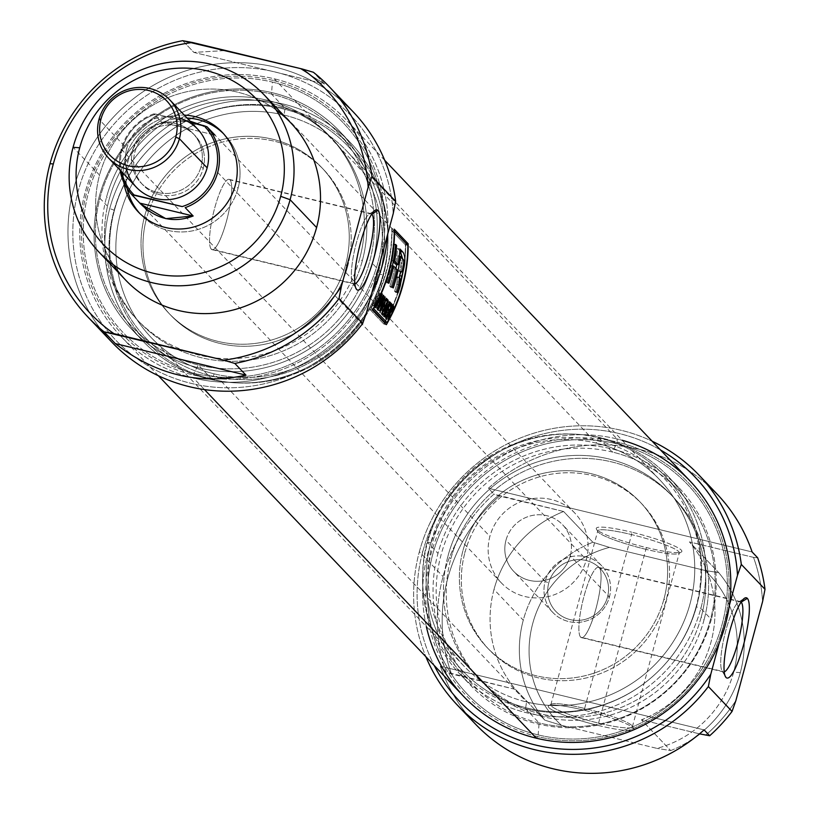 <?xml version="1.0" encoding="UTF-8"?>
<svg xmlns="http://www.w3.org/2000/svg" width="814" height="814" viewBox="0 0 814 814"><rect width="100%" height="100%" fill="white"/><g stroke="black" fill="none" stroke-linecap="round" stroke-linejoin="round"><path stroke-width="0.61" stroke-dasharray="4.07 3.05" d="M355.728 287.891L353.113 283.404A36.172 7.336 -76.4 0 1 356.44 242.674A36.172 7.336 -76.4 0 1 371.744 214.062A36.172 7.336 103.6 0 0 370.95 213.604A36.172 7.336 103.6 0 0 369.281 214.011A36.172 7.336 103.6 0 0 355.321 247.049A36.172 7.336 103.6 0 0 352.666 282.804A36.172 7.336 103.6 0 0 353.113 283.404A36.172 7.336 103.6 0 0 353.958 283.933A36.172 7.336 103.6 0 0 354.873 283.882A36.172 7.336 103.6 0 1 353.113 283.404L211.274 249.145A36.172 7.336 -76.4 0 1 214.051 210.5A36.172 7.336 -76.4 0 1 229.11 179.345A36.172 7.336 -76.4 0 1 229.965 179.863A36.172 7.336 -76.4 0 1 227.187 218.508A36.172 7.336 -76.4 0 1 212.128 249.664A36.172 7.336 -76.4 0 1 211.274 249.145A36.172 7.336 103.6 0 0 226.587 220.777A36.172 7.336 103.6 0 0 229.965 179.863L371.713 214.102M353.276 111.945A166.799 161.955 -43.6 0 0 120.798 109.656A166.799 161.955 -43.6 0 0 111.66 341.961M182.712 40.7L193.864 52.411L225.702 50.519L193.864 52.411L324.542 83.974L313.39 72.263L324.542 83.974L193.864 52.411L182.712 40.7M299.898 68.437L324.542 83.974L299.898 68.437M290.649 122.721A114.011 110.704 -43.6 0 0 181.288 93.111A114.011 110.704 -43.6 0 0 99.552 175.122A114.011 110.704 -43.6 0 0 125.498 279.945M125.132 158.75A57.855 56.166 136.4 0 1 184.31 115.13A57.855 56.166 -43.6 0 0 125.132 158.75A57.855 56.166 -43.6 0 0 123.809 182.407A57.855 56.166 136.4 0 1 125.132 158.75L127.92 161.681A57.855 56.166 -43.6 0 0 127.218 188.675A57.855 56.166 -43.6 0 1 127.92 161.681A57.855 56.166 -43.6 0 1 187.098 118.05A57.855 56.166 -43.6 0 0 127.92 161.681M238.054 188.278A57.855 56.166 -43.6 0 1 195.574 230.159A57.855 56.166 -43.6 0 1 139.723 213.38A57.855 56.166 -43.6 0 0 141.087 214.865A57.855 56.166 -43.6 0 0 196.581 229.894A57.855 56.166 -43.6 0 0 238.054 188.278A57.855 56.166 -43.6 0 0 224.888 135.083A57.855 56.166 -43.6 0 0 223.463 133.649A57.855 56.166 -43.6 0 1 238.054 188.278L235.266 185.348M366.504 312.647A162.576 157.855 136.4 0 1 107.896 331.278A162.576 157.855 136.4 0 1 175.712 79.955A162.576 157.855 136.4 0 1 393.233 213.594A162.576 157.855 136.4 0 0 175.712 79.955A162.576 157.855 136.4 0 0 107.896 331.278A162.576 157.855 136.4 0 0 366.504 312.647M359.778 258.262A133.018 129.151 -43.6 0 0 329.507 135.969A133.018 129.151 -43.6 0 0 201.913 101.424A133.018 129.151 -43.6 0 0 106.553 197.1A133.018 129.151 -43.6 0 0 136.823 319.403A133.018 129.151 -43.6 0 0 264.408 353.937A133.018 129.151 -43.6 0 0 359.778 258.262L362.281 260.897A133.018 129.151 -43.6 0 0 332.01 138.604A133.018 129.151 -43.6 0 0 204.426 104.06A133.018 129.151 -43.6 0 0 109.066 199.735A133.018 129.151 -43.6 0 0 139.326 322.039A133.018 129.151 -43.6 0 0 266.921 356.573A133.018 129.151 -43.6 0 0 362.281 260.897A133.018 129.151 -43.6 0 0 270.044 102.94A133.018 129.151 -43.6 0 0 109.066 199.735L106.553 197.1A133.018 129.151 136.4 0 1 267.531 100.305A133.018 129.151 136.4 0 1 359.778 258.262A133.018 129.151 136.4 0 1 198.789 355.067A133.018 129.151 136.4 0 1 106.553 197.1M372.334 263.329A143.569 139.398 -43.6 0 0 339.662 131.329A143.569 139.398 -43.6 0 0 201.943 94.037A143.569 139.398 -43.6 0 0 99.013 197.314A143.569 139.398 -43.6 0 0 131.685 329.314A143.569 139.398 -43.6 0 0 269.403 366.595A143.569 139.398 -43.6 0 0 372.334 263.329L383.058 274.603A143.569 139.398 -43.6 0 0 350.396 142.603A143.569 139.398 -43.6 0 0 212.678 105.311A143.569 139.398 -43.6 0 0 109.748 208.588A143.569 139.398 -43.6 0 0 142.419 340.588A143.569 139.398 -43.6 0 0 280.138 377.869A143.569 139.398 -43.6 0 0 383.058 274.603L379.741 274.369A139.347 135.297 136.4 0 1 211.091 375.773A139.347 135.297 136.4 0 1 114.459 210.287A139.347 135.297 136.4 0 1 283.109 108.873A139.347 135.297 136.4 0 1 379.741 274.369A139.347 135.297 -43.6 0 0 283.109 108.873A139.347 135.297 -43.6 0 0 114.459 210.287L109.748 208.588A143.569 139.398 136.4 0 1 283.506 104.1A143.569 139.398 136.4 0 1 383.058 274.603A143.569 139.398 -43.6 0 1 209.31 379.09A143.569 139.398 -43.6 0 1 109.748 208.588L99.013 197.314A143.569 139.398 136.4 0 1 272.771 92.827A143.569 139.398 136.4 0 1 372.334 263.329A143.569 139.398 136.4 0 1 198.575 367.816A143.569 139.398 136.4 0 1 99.013 197.314M347.588 266.595A105.566 102.503 -43.6 0 0 323.565 169.536A105.566 102.503 -43.6 0 0 222.303 142.124A105.566 102.503 -43.6 0 0 146.612 218.05A105.566 102.503 -43.6 0 0 170.635 315.12A105.566 102.503 -43.6 0 0 271.907 342.531A105.566 102.503 -43.6 0 0 347.588 266.595L345.635 264.55A105.566 102.503 -43.6 0 0 321.611 167.481A105.566 102.503 -43.6 0 0 220.35 140.069A105.566 102.503 -43.6 0 0 144.668 216.005A105.566 102.503 -43.6 0 0 168.691 313.064A105.566 102.503 -43.6 0 0 269.953 340.476A105.566 102.503 -43.6 0 0 345.635 264.55A105.566 102.503 136.4 0 1 217.867 341.371A105.566 102.503 136.4 0 1 144.668 216.005L146.612 218.05A105.566 102.503 -43.6 0 0 219.821 343.427A105.566 102.503 -43.6 0 0 347.588 266.595A105.566 102.503 -43.6 0 0 274.379 141.229A105.566 102.503 -43.6 0 0 146.612 218.05M645.492 549.226A42.226 5.362 15.1 0 1 597.914 531.654A42.226 5.362 15.1 0 1 597.751 530.901A42.226 5.362 15.1 0 1 631.552 534.584A42.226 5.362 15.1 0 1 679.293 552.899A42.226 5.362 15.1 0 1 678.774 553.479A42.226 5.362 15.1 0 1 645.492 549.226A42.226 5.362 15.1 0 1 598.331 532.193A42.226 5.362 15.1 0 1 631.552 534.584L631.756 532.193A44.343 5.637 15.1 0 1 681.338 552.034A44.343 5.637 15.1 0 1 646.387 547.568A44.343 5.637 15.1 0 1 596.428 529.12A44.343 5.637 15.1 0 1 631.756 532.193A44.343 5.637 -164.9 0 0 596.866 529.68A44.343 5.637 -164.9 0 0 646.387 547.568L598.575 723.107A42.226 5.362 15.1 0 1 550.834 704.792A42.226 5.362 15.1 0 1 551.353 704.212A42.226 5.362 15.1 0 1 584.635 708.465A42.226 5.362 15.1 0 1 632.213 726.037A42.226 5.362 15.1 0 1 632.376 726.79A42.226 5.362 15.1 0 1 598.575 723.107A42.226 5.362 15.1 0 1 551.414 706.084A42.226 5.362 15.1 0 1 584.635 708.465L631.552 534.584A42.226 5.362 -164.9 0 1 678.713 551.607A42.226 5.362 -164.9 0 1 645.492 549.226M598.371 725.498A44.343 5.637 15.1 0 1 548.789 705.657A44.343 5.637 15.1 0 1 583.74 710.123A44.343 5.637 15.1 0 1 633.699 728.571A44.343 5.637 15.1 0 1 598.371 725.498A44.343 5.637 15.1 0 1 548.85 707.62A44.343 5.637 15.1 0 1 583.74 710.123L584.635 708.465A42.226 5.362 -164.9 0 1 631.796 725.498A42.226 5.362 -164.9 0 1 598.575 723.107L598.371 725.498A44.343 5.637 15.1 0 0 633.261 728.001A44.343 5.637 15.1 0 0 583.74 710.123M707.6 484.93A166.799 161.955 -43.6 0 0 488.39 488.268L493.966 494.118L488.39 488.268L752.116 551.963L488.39 488.268A166.799 161.955 136.4 0 1 717.053 494.067M753.52 557.376L757.692 557.824L753.52 557.376L689.438 541.9L718.711 572.649L689.438 541.9A114.011 110.704 136.4 0 1 641.432 719.83L699.521 733.862L641.432 719.83L670.695 750.579L641.432 719.83A114.011 110.704 136.4 0 0 689.438 541.9L753.52 557.376A162.576 157.855 136.4 0 1 762.586 601.577A162.576 157.855 -43.6 0 0 753.52 557.376M733.668 672.15A105.566 102.503 -43.6 0 0 704.914 570.441L718.711 572.649A114.011 110.704 -43.6 0 1 740.313 672.629A114.011 110.704 136.4 0 1 699.674 733.902A114.011 110.704 -43.6 0 0 740.313 672.629A114.011 110.704 -43.6 0 0 718.711 572.649L704.914 570.441A105.566 102.503 136.4 0 1 733.668 672.15A105.566 102.503 136.4 0 1 656.908 748.371L561.446 725.315A105.566 102.503 136.4 0 1 532.702 623.605A105.566 102.503 136.4 0 1 609.462 547.384L704.914 570.441L609.462 547.384A105.566 102.503 -43.6 0 0 532.702 623.605A105.566 102.503 -43.6 0 0 561.446 725.315L544.871 720.187L515.598 689.438A114.011 110.704 136.4 0 1 493.996 589.458A114.011 110.704 136.4 0 1 563.614 511.507L499.531 496.031A162.576 157.855 -43.6 0 0 451.526 673.961A162.576 157.855 136.4 0 1 499.531 496.031L493.966 494.118A166.799 161.955 -43.6 0 0 443.06 576.587A166.799 161.955 -43.6 0 0 445.96 672.049L440.384 666.198L445.96 672.049L451.526 673.961L515.598 689.438L544.871 720.187A114.011 110.704 -43.6 0 1 523.27 620.197A114.011 110.704 -43.6 0 0 544.871 720.187L561.446 725.315L656.908 748.371A105.566 102.503 -43.6 0 0 733.668 672.15L740.313 672.629M493.996 589.458A114.011 110.704 136.4 0 1 563.614 511.507L592.877 542.256L609.462 547.384L592.877 542.256L563.614 511.507L493.966 494.118A166.799 161.955 -43.6 0 0 443.06 576.587A166.799 161.955 -43.6 0 0 445.96 672.049L515.598 689.438A114.011 110.704 136.4 0 1 493.996 589.458L523.27 620.197A114.011 110.704 -43.6 0 1 592.877 542.256A114.011 110.704 -43.6 0 0 523.27 620.197M422.68 551.933A162.576 157.855 -43.6 0 0 434.188 665.445A162.576 157.855 136.4 0 1 422.68 551.933A162.576 157.855 136.4 0 1 660.51 449.979A162.576 157.855 -43.6 0 0 422.68 551.933L419.363 551.699A166.799 161.955 136.4 0 1 652.197 441.249A166.799 161.955 136.4 0 0 419.363 551.699A166.799 161.955 -43.6 0 0 425.864 656.705A166.799 161.955 136.4 0 1 419.363 551.699L443.06 576.587M475.437 724.084A166.799 161.955 136.4 0 1 440.384 666.198A166.799 161.955 -43.6 0 0 466.778 714.193M735.866 700.63A162.576 157.855 136.4 0 1 705.504 735.307A162.576 157.855 -43.6 0 0 735.866 700.63M670.695 750.579A114.011 110.704 -43.6 0 0 696.774 736.1A114.011 110.704 136.4 0 1 670.695 750.579L656.908 748.371L670.695 750.579M719.23 642.958L729.334 605.494L719.23 642.958M704.039 619.902A133.018 129.151 136.4 0 1 608.679 715.577A133.018 129.151 136.4 0 1 481.084 681.033A133.018 129.151 136.4 0 1 450.824 558.73A133.018 129.151 136.4 0 1 546.184 463.054A133.018 129.151 136.4 0 1 673.768 497.598A133.018 129.151 136.4 0 1 704.039 619.902A133.018 129.151 -43.6 0 0 611.802 461.935A133.018 129.151 -43.6 0 0 450.824 558.73L448.036 555.799A133.018 129.151 136.4 0 1 543.396 460.124A133.018 129.151 136.4 0 1 670.98 494.668A133.018 129.151 136.4 0 1 701.251 616.971A133.018 129.151 136.4 0 1 605.891 712.647A133.018 129.151 136.4 0 1 478.306 678.103A133.018 129.151 136.4 0 1 448.036 555.799A133.018 129.151 136.4 0 1 609.014 459.004A133.018 129.151 136.4 0 1 701.251 616.971L704.039 619.902A133.018 129.151 -43.6 0 1 543.06 716.696A133.018 129.151 -43.6 0 1 450.824 558.73M711.304 619.393A143.569 139.398 136.4 0 1 608.373 722.669A143.569 139.398 136.4 0 1 470.655 685.378A143.569 139.398 136.4 0 1 437.983 553.378A143.569 139.398 136.4 0 1 540.913 450.111A143.569 139.398 136.4 0 1 678.632 487.393A143.569 139.398 136.4 0 1 711.304 619.393A143.569 139.398 -43.6 0 0 611.741 448.89A143.569 139.398 -43.6 0 0 437.983 553.378L427.533 542.399A143.569 139.398 136.4 0 1 530.463 439.122A143.569 139.398 136.4 0 1 668.182 476.414A143.569 139.398 136.4 0 1 700.844 608.414A143.569 139.398 136.4 0 1 597.924 711.68A143.569 139.398 136.4 0 1 460.205 674.399A143.569 139.398 136.4 0 1 427.533 542.399L430.85 542.633A139.347 135.297 -43.6 0 0 527.482 708.119A139.347 135.297 -43.6 0 0 696.133 606.715A139.347 135.297 -43.6 0 0 599.501 441.229A139.347 135.297 -43.6 0 0 430.85 542.633A139.347 135.297 136.4 0 1 599.501 441.229A139.347 135.297 136.4 0 1 696.133 606.715L700.844 608.414A143.569 139.398 -43.6 0 0 601.292 437.912A143.569 139.398 -43.6 0 0 427.533 542.399A143.569 139.398 136.4 0 0 527.096 712.901A143.569 139.398 136.4 0 0 700.844 608.414L711.304 619.393A143.569 139.398 -43.6 0 1 537.545 723.88A143.569 139.398 -43.6 0 1 437.983 553.378M663.98 598.941A105.566 102.503 136.4 0 1 588.298 674.877A105.566 102.503 136.4 0 1 487.026 647.466A105.566 102.503 136.4 0 1 463.003 550.406A105.566 102.503 136.4 0 1 538.695 474.47A105.566 102.503 136.4 0 1 639.957 501.882A105.566 102.503 136.4 0 1 663.98 598.941A105.566 102.503 136.4 0 1 536.212 675.773A105.566 102.503 136.4 0 1 463.003 550.406L464.957 552.452A105.566 102.503 136.4 0 1 540.638 476.516A105.566 102.503 136.4 0 1 641.91 503.937A105.566 102.503 136.4 0 1 665.933 600.997A105.566 102.503 136.4 0 1 590.242 676.933A105.566 102.503 136.4 0 1 488.98 649.511A105.566 102.503 136.4 0 1 464.957 552.452A105.566 102.503 -43.6 0 0 538.166 677.818A105.566 102.503 -43.6 0 0 665.933 600.997L663.98 598.941A105.566 102.503 -43.6 0 0 590.771 473.575A105.566 102.503 -43.6 0 0 463.003 550.406M725.081 675.885L722.466 671.387A36.172 7.336 -76.4 0 1 725.793 630.657A36.172 7.336 -76.4 0 1 741.096 602.045A36.172 7.336 103.6 0 0 740.302 601.587A36.172 7.336 103.6 0 0 738.644 601.994A36.172 7.336 103.6 0 0 724.674 635.032A36.172 7.336 103.6 0 0 722.028 670.797A36.172 7.336 103.6 0 0 722.466 671.387A36.172 7.336 103.6 0 0 723.32 671.916A36.172 7.336 103.6 0 0 724.236 671.865A36.172 7.336 103.6 0 1 722.466 671.387L580.626 637.128A36.172 7.336 -76.4 0 1 583.414 598.483A36.172 7.336 -76.4 0 1 598.463 567.327A36.172 7.336 -76.4 0 1 599.318 567.846A36.172 7.336 -76.4 0 1 596.54 606.501A36.172 7.336 -76.4 0 1 581.481 637.657A36.172 7.336 -76.4 0 1 580.626 637.128A36.172 7.336 103.6 0 0 595.94 608.76A36.172 7.336 103.6 0 0 599.318 567.846L741.066 602.085M704.1 729.893L440.384 666.198L704.1 729.893M539.133 722.954A141.463 137.352 136.4 0 1 473.229 685.022A141.463 137.352 136.4 0 1 456.369 518.813A141.463 137.352 136.4 0 1 612.24 452.014A141.463 137.352 136.4 0 1 678.143 489.947A141.463 137.352 136.4 0 1 695.003 656.155A141.463 137.352 136.4 0 1 539.133 722.954A141.463 137.352 136.4 0 1 441.035 554.965A141.463 137.352 136.4 0 1 612.24 452.014L616.707 443.732A152.015 147.599 136.4 0 1 722.13 624.267A152.015 147.599 136.4 0 1 538.146 734.9A152.015 147.599 136.4 0 1 432.733 554.365A152.015 147.599 136.4 0 1 616.707 443.732A152.015 147.599 -43.6 0 0 432.733 554.365A152.015 147.599 -43.6 0 0 538.146 734.9L539.133 722.954L525.549 708.679A141.463 137.352 136.4 0 1 459.645 670.746A141.463 137.352 136.4 0 1 442.785 504.538A141.463 137.352 136.4 0 1 598.656 437.739A141.463 137.352 136.4 0 1 664.56 475.671A141.463 137.352 136.4 0 1 681.42 641.88A141.463 137.352 136.4 0 1 525.549 708.679A141.463 137.352 136.4 0 1 427.452 540.689A141.463 137.352 136.4 0 1 598.656 437.739L612.24 452.014A141.463 137.352 -43.6 0 1 710.337 620.003A141.463 137.352 -43.6 0 1 539.133 722.954M596.387 443.142A135.124 131.196 -43.6 0 0 447.497 506.949A135.124 131.196 -43.6 0 0 463.604 665.72A135.124 131.196 -43.6 0 0 526.556 701.953A135.124 131.196 -43.6 0 0 675.447 638.145A135.124 131.196 -43.6 0 0 659.34 479.375A135.124 131.196 -43.6 0 0 596.387 443.142L598.656 437.739A141.463 137.352 -43.6 0 1 696.743 605.738A141.463 137.352 -43.6 0 1 525.549 708.679L526.556 701.953A135.124 131.196 136.4 0 1 432.855 541.483A135.124 131.196 136.4 0 1 596.387 443.142L284.035 115.049A135.124 131.196 136.4 0 1 346.998 151.282A135.124 131.196 136.4 0 1 363.095 310.042A135.124 131.196 136.4 0 1 214.204 373.85A135.124 131.196 136.4 0 1 151.251 337.617A135.124 131.196 136.4 0 1 135.144 178.856A135.124 131.196 136.4 0 1 284.035 115.049A135.124 131.196 -43.6 0 0 120.503 213.38A135.124 131.196 -43.6 0 0 214.204 373.85L211.945 379.263A141.463 137.352 -43.6 0 0 367.816 312.464A141.463 137.352 -43.6 0 0 350.956 146.245A141.463 137.352 -43.6 0 0 285.053 108.323A141.463 137.352 -43.6 0 0 129.182 175.112A141.463 137.352 -43.6 0 0 146.032 341.331A141.463 137.352 -43.6 0 0 211.945 379.263L198.351 364.987A141.463 137.352 -43.6 0 0 354.222 298.189A141.463 137.352 -43.6 0 0 337.362 131.98A141.463 137.352 -43.6 0 0 271.459 94.048A141.463 137.352 -43.6 0 0 115.588 160.846A141.463 137.352 -43.6 0 0 132.448 327.055A141.463 137.352 -43.6 0 0 198.351 364.987L193.885 373.27A152.015 147.599 -43.6 0 0 377.859 262.637A152.015 147.599 -43.6 0 0 272.446 82.102A152.015 147.599 -43.6 0 0 88.461 192.735A152.015 147.599 -43.6 0 0 193.885 373.27A152.015 147.599 136.4 0 1 88.461 192.735A152.015 147.599 136.4 0 1 272.446 82.102L271.459 94.048A141.463 137.352 -43.6 0 0 100.254 196.988A141.463 137.352 -43.6 0 0 198.351 364.987A141.463 137.352 136.4 0 0 369.556 262.037A141.463 137.352 136.4 0 0 271.459 94.048L285.053 108.323A141.463 137.352 -43.6 0 0 113.848 211.264A141.463 137.352 -43.6 0 0 211.945 379.263A141.463 137.352 136.4 0 0 383.14 276.312A141.463 137.352 136.4 0 0 285.053 108.323L284.035 115.049A135.124 131.196 136.4 0 1 377.747 275.519A135.124 131.196 136.4 0 1 214.204 373.85L526.556 701.953A135.124 131.196 -43.6 0 0 690.089 603.622A135.124 131.196 -43.6 0 0 596.387 443.142M272.904 80.393A153.805 149.328 -43.6 0 0 86.762 192.328A153.805 149.328 -43.6 0 0 193.417 374.979A153.805 149.328 -43.6 0 0 379.558 263.044A153.805 149.328 -43.6 0 0 272.904 80.393A153.805 149.328 136.4 0 1 379.558 263.044A153.805 149.328 136.4 0 1 193.417 374.979L193.488 378.042A156.237 151.699 136.4 0 1 120.696 336.141A156.237 151.699 136.4 0 1 102.076 152.564A156.237 151.699 136.4 0 1 274.237 78.795A156.237 151.699 136.4 0 1 347.018 120.686A156.237 151.699 136.4 0 1 387.596 234.503A156.237 151.699 -43.6 0 0 274.237 78.795L272.904 80.393A153.805 149.328 -43.6 0 0 86.762 192.328A153.805 149.328 -43.6 0 0 193.417 374.979M371.866 292.796A156.237 151.699 136.4 0 1 193.488 378.042A156.237 151.699 -43.6 0 0 371.866 292.796M689.896 480.85A156.237 151.699 -43.6 0 0 617.104 438.96A156.237 151.699 -43.6 0 0 444.953 512.739A156.237 151.699 -43.6 0 0 463.573 696.316M536.365 738.206L537.688 736.609A153.805 149.328 -43.6 0 0 723.829 624.674A153.805 149.328 -43.6 0 0 617.175 442.022A153.805 149.328 136.4 0 1 723.829 624.674A153.805 149.328 136.4 0 1 537.688 736.609A153.805 149.328 136.4 0 1 431.033 553.958A153.805 149.328 136.4 0 1 617.175 442.022L617.104 438.96A156.237 151.699 136.4 0 1 622.1 440.252M405.657 243.183A153.704 149.237 136.4 0 1 384.961 322.151A153.704 149.237 -43.6 0 0 405.657 243.183L394.424 231.39L405.657 243.183M384.574 322.812A153.704 149.237 136.4 0 1 383.832 324.064L386.345 324.674L383.832 324.064L369.892 309.422L372.405 310.032L369.892 309.422A153.704 149.237 -43.6 0 0 391.717 228.541L394.23 229.151L391.717 228.541L394.23 231.186L391.717 228.541A153.704 149.237 136.4 0 1 369.892 309.422L383.832 324.064A153.704 149.237 -43.6 0 0 384.574 322.812M372.659 309.585L371.204 308.058A153.704 149.237 -43.6 0 0 392.043 230.81L405.362 244.8A153.704 149.237 136.4 0 1 384.513 322.039A153.704 149.237 -43.6 0 0 405.362 244.8L407.855 245.401L405.362 244.8L392.043 230.81L394.23 231.339L392.043 230.81A153.704 149.237 136.4 0 1 371.204 308.058L373.26 308.557L371.204 308.058L372.659 309.585M397.975 255.779L399.277 256.095L397.975 255.779A153.704 149.237 136.4 0 1 396.713 264.418A153.704 149.237 -43.6 0 0 397.975 255.779L400.213 258.13L397.975 255.779M398.921 271.347L400.529 271.734L398.921 271.347C401.343 266.147 401.77 261.742 400.213 258.13L401.312 260.541L401.058 264.489L399.643 270.97L398.178 270.797A153.704 149.237 136.4 0 1 396.866 276.668L397.812 279.456L396.774 284.188A153.704 149.237 136.4 0 1 394.566 291.249L395.594 292.338A153.704 149.237 -43.6 0 0 397.812 285.236L399.766 275.234L397.812 285.236A153.704 149.237 136.4 0 1 395.594 292.338L394.566 291.249A153.704 149.237 -43.6 0 0 396.774 284.188L397.527 277.594L396.866 276.668A153.704 149.237 -43.6 0 0 398.178 270.797L401.465 271.988M402.564 258.628L400.895 271.845L402.564 258.628M397.537 248.443L399.837 250.865L397.537 248.443L399.989 249.043L397.537 248.443A153.704 149.237 136.4 0 1 395.543 264.133A153.704 149.237 -43.6 0 0 397.537 248.443M392.175 260.592L393.254 261.732L392.175 260.592L393.406 260.897L392.175 260.592A153.704 149.237 -43.6 0 0 394.169 244.912A153.704 149.237 136.4 0 1 392.175 260.592M393.142 243.824L395.523 245.238L393.142 243.824L395.594 244.414L393.142 243.824A153.704 149.237 136.4 0 1 385.419 281.644A153.704 149.237 -43.6 0 0 393.142 243.824M386.447 282.733L385.419 281.644L387.83 282.234L385.419 281.644L386.447 282.733L388.868 283.313L386.447 282.733A153.704 149.237 -43.6 0 0 391.208 265.486A153.704 149.237 136.4 0 1 386.447 282.733M394.576 269.027L391.208 265.486L392.409 265.781L391.208 265.486L394.576 269.027L396.988 269.607L394.576 269.027A153.704 149.237 136.4 0 1 389.814 286.274A153.704 149.237 -43.6 0 0 394.576 269.027M390.852 287.352L389.814 286.274L392.236 286.854L389.814 286.274L390.852 287.352L393.264 287.942L390.852 287.352A153.704 149.237 -43.6 0 0 395.94 268.508A153.704 149.237 136.4 0 1 390.852 287.352M398.178 270.797L400.6 271.377L398.178 270.797M396.866 276.668L399.277 277.259L396.866 276.668M397.527 277.594L399.939 278.174L397.527 277.594M396.774 284.188L399.186 284.768L396.774 284.188M394.566 291.249L396.978 291.839L394.566 291.249M395.594 292.338L398.015 292.928L395.594 292.338M376.74 300.234L378.805 300.732L376.74 300.234L377.899 301.445A153.704 149.237 136.4 0 1 374.847 307.275L377.33 307.875L375.142 307.58A153.704 149.237 -43.6 0 0 381.328 295.044L381.033 294.729A153.704 149.237 136.4 0 1 378.612 299.979L377.462 298.769A153.704 149.237 -43.6 0 0 379.884 293.518L379.589 293.213A153.704 149.237 136.4 0 1 373.402 305.759L375.885 306.359L373.697 306.064A153.704 149.237 -43.6 0 0 376.74 300.234A153.704 149.237 136.4 0 1 373.697 306.064L376.18 306.664L373.402 305.759A153.704 149.237 -43.6 0 0 379.589 293.213L382.031 293.803L379.884 293.518A153.704 149.237 136.4 0 1 377.462 298.769L379.517 299.267L377.462 298.769L378.612 299.979A153.704 149.237 -43.6 0 0 381.033 294.729L383.475 295.319L381.328 295.044A153.704 149.237 136.4 0 1 375.142 307.58L377.625 308.18L374.847 307.275A153.704 149.237 -43.6 0 0 377.899 301.445L380.352 302.045L377.899 301.445L376.74 300.234M382.387 296.154L384.819 296.744L382.387 296.154L375.376 307.834L377.889 304.68L379.945 305.169L377.889 304.68L378.795 305.626L377.045 309.585L379.528 310.185L377.35 309.91L382.387 296.154L384.696 296.978L382.722 296.5L377.35 309.91L379.843 310.51L377.045 309.585L378.795 305.626L381.267 306.227L377.889 304.68L375.692 308.15L378.174 308.75L375.376 307.834L377.859 308.435L375.376 307.834L382.387 296.154M378.724 303.307L381.969 297.649L379.456 304.07L378.724 303.307L380.779 303.805L378.724 303.307L380.474 304.324L379.456 304.07L380.911 300.397L383.363 300.987L380.911 300.397L381.969 297.649L384.055 298.148L381.969 297.649L380.749 299.908L382.794 300.407L380.749 299.908L378.724 303.307M380.942 304.894L382.997 305.392L380.942 304.894L381.969 305.972A153.704 149.237 -43.6 0 0 382.692 304.507L381.664 303.429A153.704 149.237 -43.6 0 0 383.496 299.491L385.551 299.99L383.496 299.491L384.676 300.732A153.704 149.237 -43.6 0 0 385.337 299.257L383.862 297.7A153.704 149.237 136.4 0 1 377.676 310.246L380.158 310.846L377.971 310.551A153.704 149.237 -43.6 0 0 380.942 304.894A153.704 149.237 136.4 0 1 377.971 310.551L380.453 311.152L377.676 310.246A153.704 149.237 -43.6 0 0 383.862 297.7L386.304 298.29L383.862 297.7L385.337 299.257A153.704 149.237 136.4 0 1 384.676 300.732L387.118 301.322L384.676 300.732L383.496 299.491A153.704 149.237 136.4 0 1 381.664 303.429L383.72 303.927L381.664 303.429L382.692 304.507A153.704 149.237 136.4 0 1 381.969 305.972L384.432 306.573L381.969 305.972L380.942 304.894M381.308 314.062L383.791 314.652L381.308 314.062A153.704 149.237 -43.6 0 0 387.495 301.516L389.631 301.791L387.199 301.2A153.704 149.237 136.4 0 1 382.478 311.019L384.513 311.518L382.478 311.019L386.06 300.02L388.095 300.508L385.755 299.684L388.186 300.274L385.755 299.684A153.704 149.237 136.4 0 1 379.568 312.23L382.051 312.83L379.863 312.535A153.704 149.237 -43.6 0 0 384.788 302.788L386.843 303.286L384.788 302.788L381.308 314.062L383.475 314.326L380.993 313.726L384.788 302.788A153.704 149.237 136.4 0 1 379.863 312.535L379.568 312.23A153.704 149.237 -43.6 0 0 385.755 299.684L382.478 311.019A153.704 149.237 -43.6 0 0 387.199 301.2L387.495 301.516A153.704 149.237 136.4 0 1 381.308 314.062M381.776 314.55L384.259 315.15L381.776 314.55L383.435 316.29A153.704 149.237 -43.6 0 0 384.218 314.835L382.865 313.41A153.704 149.237 -43.6 0 0 385.042 309.198L387.098 309.696L385.042 309.198L386.274 310.5A153.704 149.237 -43.6 0 0 386.996 309.035L385.755 307.733A153.704 149.237 -43.6 0 0 387.596 303.805L389.652 304.294L387.596 303.805L388.929 305.199A153.704 149.237 -43.6 0 0 389.58 303.714L387.963 302.014A153.704 149.237 136.4 0 1 381.776 314.55A153.704 149.237 -43.6 0 0 387.963 302.014L390.405 302.604L387.963 302.014L389.58 303.714A153.704 149.237 136.4 0 1 388.929 305.199L391.371 305.789L388.929 305.199L387.596 303.805A153.704 149.237 136.4 0 1 385.755 307.733L387.82 308.231L385.755 307.733L386.996 309.035A153.704 149.237 136.4 0 1 386.274 310.5L388.736 311.09L386.274 310.5L385.042 309.198A153.704 149.237 136.4 0 1 382.865 313.41L384.93 313.909L382.865 313.41L384.218 314.835A153.704 149.237 136.4 0 1 383.435 316.29L385.917 316.89L383.435 316.29L381.776 314.55M386.558 315.456L389.031 316.056L386.558 315.456L385.449 318.406L387.932 319.007L385.449 318.406L387.922 312.342L390.211 309.524L391.005 305.209L390.028 304.182A153.704 149.237 136.4 0 1 383.842 316.717L386.324 317.318L384.137 317.033A153.704 149.237 -43.6 0 0 387.026 311.528L389.082 312.027L387.026 311.528L386.558 315.456L387.362 311.884L389.825 312.484L387.026 311.528A153.704 149.237 136.4 0 1 384.137 317.033L386.619 317.633L383.842 316.717A153.704 149.237 -43.6 0 0 390.028 304.182L392.47 304.772L390.028 304.182L392.155 305.484L391.005 305.209L390.211 309.524L392.267 310.022L390.211 309.524L387.922 312.342L389.967 312.841L387.922 312.342L387.8 313.115L389.845 313.604L387.8 313.115L387.22 314.957L389.245 315.445L387.22 314.957L385.785 318.762L388.268 319.363L385.449 318.406L386.558 315.456M389.662 305.972L390.364 306.705L389.916 309.218L388.38 310.724L387.749 310.063A153.704 149.237 -43.6 0 0 389.662 305.972L391.717 306.471L389.662 305.972A153.704 149.237 136.4 0 1 387.749 310.063L389.804 310.561L387.749 310.063L389.58 311.019L388.38 310.724L389.916 309.218L392.368 309.808L389.916 309.218L390.364 306.705L392.806 307.295L389.662 305.972M389.54 311.09L388.38 310.724M548.758 582.956A30.861 29.955 136.4 0 1 586.1 560.5A30.861 29.955 136.4 0 1 607.498 597.14A30.861 29.955 136.4 0 1 570.156 619.596A30.861 29.955 136.4 0 1 548.758 582.956L545.136 581.399A33.781 32.804 -43.6 0 0 552.828 612.464A33.781 32.804 -43.6 0 0 585.225 621.235A33.781 32.804 -43.6 0 0 609.442 596.937A33.781 32.804 -43.6 0 0 601.76 565.872A33.781 32.804 -43.6 0 0 569.352 557.102A33.781 32.804 -43.6 0 0 545.136 581.399A33.781 32.804 136.4 0 1 586.019 556.817A33.781 32.804 136.4 0 1 609.442 596.937L607.498 597.14A30.861 29.955 -43.6 0 0 586.1 560.5A30.861 29.955 -43.6 0 0 548.758 582.956A30.861 29.955 136.4 0 0 570.156 619.596A30.861 29.955 136.4 0 0 607.498 597.14M570.278 555.789A33.781 32.804 -43.6 0 0 562.596 524.735A33.781 32.804 -43.6 0 0 530.189 515.964A33.781 32.804 -43.6 0 0 505.972 540.262A33.781 32.804 -43.6 0 0 513.654 571.316A33.781 32.804 -43.6 0 0 546.062 580.097A33.781 32.804 -43.6 0 0 570.278 555.789L609.442 596.937A33.781 32.804 -43.6 0 1 568.559 621.52A33.781 32.804 -43.6 0 1 545.136 581.399L505.972 540.262A33.781 32.804 136.4 0 1 546.855 515.679A33.781 32.804 136.4 0 1 570.278 555.789A33.781 32.804 -43.6 0 1 529.395 580.382A33.781 32.804 -43.6 0 1 505.972 540.262M203.215 168.59A35.897 34.849 -43.6 0 0 195.045 135.592A35.897 34.849 -43.6 0 0 160.612 126.272A35.897 34.849 -43.6 0 0 134.88 152.086A35.897 34.849 -43.6 0 0 143.05 185.083A35.897 34.849 -43.6 0 0 177.483 194.404A35.897 34.849 -43.6 0 0 203.215 168.59A35.897 34.849 -43.6 0 0 178.327 125.967A35.897 34.849 -43.6 0 0 134.88 152.086L132.794 149.888A35.897 34.849 -43.6 0 0 140.964 182.885A35.897 34.849 -43.6 0 0 175.386 192.206A35.897 34.849 -43.6 0 0 201.119 166.392A35.897 34.849 -43.6 0 0 192.959 133.394A35.897 34.849 -43.6 0 0 158.527 124.074A35.897 34.849 -43.6 0 0 132.794 149.888A35.897 34.849 136.4 0 1 176.231 123.769A35.897 34.849 136.4 0 1 201.119 166.392L203.215 168.59A35.897 34.849 136.4 0 1 159.778 194.709A35.897 34.849 136.4 0 1 134.88 152.086M197.537 129.019A42.226 40.995 -43.6 0 0 157.041 118.061A42.226 40.995 -43.6 0 0 126.76 148.433A42.226 40.995 -43.6 0 0 136.376 187.261M122.212 149.023A49.206 47.782 -43.6 0 0 121.551 171.683A49.206 47.782 136.4 0 1 122.212 149.023L121.235 149.125A50.672 49.196 136.4 0 1 153.714 113.899L161.66 122.242L190.049 121.154L161.66 122.242L214.988 135.124L161.66 122.242L153.714 113.899L155.912 114.092A49.206 47.782 -43.6 0 0 122.212 149.023A49.206 47.782 -43.6 0 1 155.912 114.092L153.714 113.899A50.672 49.196 136.4 0 0 121.235 149.125A50.672 49.196 -43.6 0 0 120.126 170.197A50.672 49.196 136.4 0 1 121.235 149.125L489.896 536.375A50.672 49.196 -43.6 0 0 501.424 582.966A50.672 49.196 -43.6 0 0 550.03 596.123A50.672 49.196 -43.6 0 0 586.355 559.676A50.672 49.196 -43.6 0 0 574.826 513.085A50.672 49.196 -43.6 0 0 526.22 499.928A50.672 49.196 -43.6 0 0 489.896 536.375A50.672 49.196 -43.6 0 0 525.03 596.55A50.672 49.196 -43.6 0 0 586.355 559.676A50.672 49.196 -43.6 0 0 551.22 499.501A50.672 49.196 -43.6 0 0 489.896 536.375M214.988 135.124L201.597 125.122L213.349 133.404M191.514 122.69L155.912 114.092L191.514 122.69M276.16 110.002A114.011 110.704 -43.6 0 0 99.552 175.122L73.067 147.303M340.751 100.153A166.799 161.955 -43.6 0 0 120.798 109.656A166.799 161.955 -43.6 0 0 100.488 328.866M113.512 264.845A114.011 110.704 136.4 0 1 99.552 175.122M379.741 274.369A139.347 135.297 136.4 0 1 211.091 375.773A139.347 135.297 136.4 0 1 114.459 210.287M362.281 260.897A133.018 129.151 136.4 0 1 201.302 357.702A133.018 129.151 136.4 0 1 109.066 199.735M144.668 216.005A105.566 102.503 136.4 0 1 272.425 139.174A105.566 102.503 136.4 0 1 345.635 264.55M229.965 179.863A36.172 7.336 103.6 0 0 214.652 208.242A36.172 7.336 103.6 0 0 211.274 249.145M696.133 606.715A139.347 135.297 136.4 0 1 527.482 708.119A139.347 135.297 136.4 0 1 430.85 542.633M701.251 616.971A133.018 129.151 136.4 0 1 540.272 713.766A133.018 129.151 136.4 0 1 448.036 555.799M464.957 552.452A105.566 102.503 136.4 0 1 592.724 475.63A105.566 102.503 136.4 0 1 665.933 600.997M599.318 567.846A36.172 7.336 103.6 0 0 584.004 596.224A36.172 7.336 103.6 0 0 580.626 637.128M646.387 547.568A44.343 5.637 -164.9 0 0 681.267 550.071A44.343 5.637 -164.9 0 0 631.756 532.193M426.353 626.597A156.237 151.699 -43.6 0 1 617.104 438.96L274.237 78.795A156.237 151.699 136.4 0 0 85.144 192.491A156.237 151.699 136.4 0 0 193.488 378.042L204.477 389.58M272.446 82.102A152.015 147.599 136.4 0 1 377.859 262.637A152.015 147.599 136.4 0 1 193.885 373.27M537.688 736.609A153.805 149.328 136.4 0 1 431.033 553.958A153.805 149.328 136.4 0 1 617.175 442.022M538.146 734.9A152.015 147.599 -43.6 0 0 722.13 624.267A152.015 147.599 -43.6 0 0 616.707 443.732M400.213 258.13L402.655 258.72L400.213 258.13M397.812 285.236L398.972 285.511L397.812 285.236M179.741 118.203A42.226 40.995 -43.6 0 0 126.76 148.433L99.023 119.292M217.694 172.426L586.355 559.676M126.76 148.433A42.226 40.995 -43.6 0 0 126.435 168.946M132.794 149.888A35.897 34.849 -43.6 0 0 157.682 192.511A35.897 34.849 -43.6 0 0 201.119 166.392M212.128 249.664L353.958 283.933M141.087 214.865L138.299 211.935M332.01 138.604L329.507 135.969M350.396 142.603L339.662 131.329M170.635 315.12L168.691 313.064M142.419 340.588L131.685 329.314M139.326 322.039L136.823 319.403M323.565 169.536L321.611 167.481M224.888 135.083L222.1 132.163M229.11 179.345L370.95 213.604M369.281 214.011L375.122 210.277M352.666 282.804L356.156 288.807M597.914 531.654L596.428 529.12M550.834 704.792L597.751 530.901M551.353 704.212L548.789 705.657M670.98 494.668L673.768 497.598M668.182 476.414L678.632 487.393M487.026 647.466L488.98 649.511M460.205 674.399L470.655 685.378M478.306 678.103L481.084 681.033M639.957 501.882L641.91 503.937M581.481 637.657L723.32 671.916M598.463 567.327L740.302 601.587M738.644 601.994L744.484 598.259M722.028 670.797L725.508 676.79M632.213 726.037L633.699 728.571M632.376 726.79L679.293 552.899M678.774 553.479L681.338 552.034M459.645 670.746L473.229 685.022M463.604 665.72L151.251 337.617M146.032 341.331L132.448 327.055M384.727 160.287L347.018 120.686M158.394 375.753L120.696 336.141M659.34 479.375L346.998 151.282M350.956 146.245L337.362 131.98M664.56 475.671L678.143 489.947M399.369 275.61L401.78 276.2M601.76 565.872L562.596 524.735M195.045 135.592L192.959 133.394M574.826 513.085L214.184 134.249M501.424 582.966L140.781 204.131M143.05 185.083L140.964 182.885M552.828 612.464L513.654 571.316"/><path stroke-width="1.22" d="M371.713 214.102L371.805 214.123A36.172 7.336 103.6 0 1 369.546 250.671A36.172 7.336 103.6 0 1 354.873 283.882A36.172 7.336 103.6 0 0 369.546 250.671A36.172 7.336 103.6 0 0 371.805 214.123A36.172 7.336 103.6 0 0 371.744 214.062A36.172 7.336 -76.4 0 1 371.805 214.123L377.991 210.399A41.29 8.374 103.6 0 0 375.122 210.277A41.29 8.374 103.6 0 0 359.188 247.975A41.29 8.374 103.6 0 0 356.156 288.807A41.29 8.374 103.6 0 0 356.654 289.489A41.29 8.374 103.6 0 0 374.145 257.102A41.29 8.374 103.6 0 0 377.991 210.399A41.29 8.374 -76.4 0 1 374.145 257.102A41.29 8.374 -76.4 0 1 356.654 289.489L355.728 287.891M87.963 317.073L111.66 341.961A166.799 161.955 -43.6 0 0 362.698 323.453L339 298.565L341.422 286.294L368.142 187.24L371.957 176.435L395.645 201.323L393.233 213.594L366.504 312.647L362.698 323.453L339 298.565A166.799 161.955 136.4 0 1 234.829 363.431L245.981 375.142C199.227 385.327 155.667 374.806 115.303 343.579L104.151 331.858A166.799 161.955 136.4 0 1 87.963 317.073A166.799 161.955 136.4 0 1 50.01 163.716A166.799 161.955 136.4 0 1 182.712 40.7L192.501 42.501A162.576 157.855 -43.6 0 0 53.327 163.95A162.576 157.855 -43.6 0 0 113.94 333.659L223.647 360.164A162.576 157.855 -43.6 0 0 341.422 286.294L368.142 187.24A162.576 157.855 -43.6 0 0 302.208 68.997L192.501 42.501A162.576 157.855 -43.6 0 0 53.327 163.95L50.01 163.716A166.799 161.955 -43.6 0 0 104.151 331.858L113.94 333.659A162.576 157.855 136.4 0 1 53.327 163.95M100.488 328.866A166.799 161.955 -43.6 0 0 362.698 323.453L366.504 312.647L393.233 213.594L395.645 201.323A166.799 161.955 -43.6 0 0 353.276 111.945L329.578 87.057A166.799 161.955 136.4 0 1 371.957 176.435L395.645 201.323A166.799 161.955 -43.6 0 0 340.751 100.153M225.702 50.519L299.898 68.437L225.702 50.519M50.01 163.716A166.799 161.955 136.4 0 1 182.712 40.7L302.208 68.997L313.39 72.263A166.799 161.955 136.4 0 1 371.957 176.435L368.142 187.24A162.576 157.855 -43.6 0 0 302.208 68.997L313.39 72.263A166.799 161.955 136.4 0 1 329.578 87.057M99.013 252.126L125.498 279.945A114.011 110.704 -43.6 0 0 234.859 309.554A114.011 110.704 -43.6 0 0 316.595 227.544A114.011 110.704 -43.6 0 0 290.649 122.721L264.174 94.902A114.011 110.704 136.4 0 1 290.12 199.725A114.011 110.704 136.4 0 1 208.374 281.736A114.011 110.704 136.4 0 1 99.013 252.126A114.011 110.704 136.4 0 1 73.067 147.303A114.011 110.704 136.4 0 1 154.802 65.293A114.011 110.704 136.4 0 1 264.174 94.902M280.688 196.316A105.566 102.503 -43.6 0 0 207.478 70.95A105.566 102.503 -43.6 0 0 79.711 147.782A105.566 102.503 -43.6 0 0 152.92 273.148A105.566 102.503 -43.6 0 0 280.688 196.316L290.12 199.725A114.011 110.704 -43.6 0 0 211.05 64.326A114.011 110.704 -43.6 0 0 73.067 147.303L79.711 147.782A105.566 102.503 136.4 0 1 207.478 70.95A105.566 102.503 136.4 0 1 280.688 196.316A105.566 102.503 -43.6 0 1 152.92 273.148A105.566 102.503 -43.6 0 1 79.711 147.782M223.647 360.164L234.829 363.431L245.981 375.142C199.227 385.327 155.667 374.806 115.303 343.579L245.981 375.142L115.303 343.579L104.151 331.858L223.647 360.164A162.576 157.855 -43.6 0 0 341.422 286.294L339 298.565A166.799 161.955 136.4 0 1 234.829 363.431L223.647 360.164M235.266 185.348A57.855 56.166 -43.6 0 0 222.1 132.163A57.855 56.166 -43.6 0 0 184.31 115.13A57.855 56.166 136.4 0 1 235.266 185.348A57.855 56.166 136.4 0 1 177.014 229.009A57.855 56.166 136.4 0 1 123.809 182.407A57.855 56.166 -43.6 0 0 138.299 211.935A57.855 56.166 -43.6 0 0 193.793 226.964A57.855 56.166 -43.6 0 0 235.266 185.348M127.218 188.675A57.855 56.166 -43.6 0 0 139.723 213.38A57.855 56.166 -43.6 0 1 127.218 188.675M223.463 133.649A57.855 56.166 -43.6 0 0 187.098 118.05A57.855 56.166 -43.6 0 1 223.463 133.649M698.941 475.04A166.799 161.955 136.4 0 1 741.31 564.417A166.799 161.955 136.4 0 0 652.197 441.249A166.799 161.955 136.4 0 1 698.941 475.04L717.053 494.067A166.799 161.955 136.4 0 1 752.116 551.963L757.692 557.824L752.116 551.963A166.799 161.955 -43.6 0 0 707.6 484.93M466.778 714.193A166.799 161.955 -43.6 0 0 704.1 729.893L709.676 735.754A166.799 161.955 -43.6 0 0 732.051 711.436L735.866 700.63L762.586 601.577L765.007 589.316L741.31 564.417L765.007 589.316A166.799 161.955 -43.6 0 0 757.692 557.824A166.799 161.955 -43.6 0 1 765.007 589.316L762.586 601.577L735.866 700.63L732.051 711.436L708.363 686.548A166.799 161.955 136.4 0 1 457.315 705.056A166.799 161.955 136.4 0 1 425.864 656.705A166.799 161.955 -43.6 0 0 556.074 753.418A166.799 161.955 -43.6 0 0 708.363 686.548L732.051 711.436A166.799 161.955 -43.6 0 1 709.676 735.754L704.1 729.893A166.799 161.955 136.4 0 1 475.437 724.084L457.315 705.056M434.188 665.445A162.576 157.855 -43.6 0 0 710.775 674.277L719.23 642.958L710.775 674.277A162.576 157.855 136.4 0 1 434.188 665.445M708.363 686.548L710.775 674.277L708.363 686.548M699.521 733.862L709.676 735.754L699.521 733.862M696.774 736.1A114.011 110.704 -43.6 0 0 699.674 733.902A114.011 110.704 136.4 0 1 696.774 736.1M737.504 575.223A162.576 157.855 -43.6 0 0 660.51 449.979A162.576 157.855 136.4 0 1 737.504 575.223L741.31 564.417L737.504 575.223L729.334 605.494L737.504 575.223M741.066 602.085L741.157 602.116A36.172 7.336 103.6 0 1 738.898 638.654A36.172 7.336 103.6 0 1 724.236 671.865A36.172 7.336 103.6 0 0 738.898 638.654A36.172 7.336 103.6 0 0 741.157 602.116L747.354 598.382A41.29 8.374 103.6 0 0 744.484 598.259A41.29 8.374 103.6 0 0 728.54 635.958A41.29 8.374 103.6 0 0 725.508 676.79A41.29 8.374 103.6 0 0 726.017 677.472A41.29 8.374 103.6 0 0 743.497 645.085A41.29 8.374 103.6 0 0 747.354 598.382A41.29 8.374 -76.4 0 1 743.497 645.085A41.29 8.374 -76.4 0 1 726.017 677.472L725.081 675.885M387.596 234.503A156.237 151.699 136.4 0 1 371.866 292.796A156.237 151.699 -43.6 0 0 387.596 234.503M158.394 375.753L463.573 696.316A156.237 151.699 -43.6 0 0 536.365 738.206A156.237 151.699 -43.6 0 0 708.516 664.428A156.237 151.699 -43.6 0 0 689.896 480.85L384.727 160.287M386.345 324.674A156.237 151.699 -43.6 0 0 408.16 243.793L394.23 229.151A156.237 151.699 136.4 0 1 372.405 310.032L386.345 324.674L372.405 310.032A156.237 151.699 -43.6 0 0 394.23 229.151L408.16 243.793A156.237 151.699 136.4 0 1 386.345 324.674M384.961 322.151A153.704 149.237 136.4 0 1 384.574 322.812A153.704 149.237 -43.6 0 0 384.961 322.151M405.779 243.213L408.16 243.793L405.779 243.213M384.513 322.039L372.659 309.585L384.513 322.039L387.016 322.639A156.237 151.699 -43.6 0 0 407.855 245.401L394.546 231.42A156.237 151.699 136.4 0 1 373.697 308.659L387.016 322.639A156.237 151.699 -43.6 0 0 407.855 245.401L394.546 231.42A156.237 151.699 136.4 0 1 373.697 308.659L387.016 322.639L384.513 322.039M385.337 314.011L386.691 315.435A156.237 151.699 136.4 0 1 385.917 316.89L384.259 315.15A156.237 151.699 -43.6 0 0 390.405 302.604L392.022 304.304A156.237 151.699 136.4 0 1 391.371 305.789L390.038 304.395A156.237 151.699 136.4 0 1 388.217 308.323L389.458 309.625A156.237 151.699 136.4 0 1 388.736 311.09L387.505 309.788A156.237 151.699 136.4 0 1 385.337 314.011L386.691 315.435A156.237 151.699 136.4 0 1 385.917 316.89L384.259 315.15A156.237 151.699 -43.6 0 0 390.405 302.604L392.022 304.304A156.237 151.699 136.4 0 1 391.371 305.789L390.038 304.395A156.237 151.699 136.4 0 1 388.217 308.323L389.458 309.625A156.237 151.699 136.4 0 1 388.736 311.09L387.505 309.788A156.237 151.699 136.4 0 1 385.337 314.011L385.337 314.011M384.116 304.019L385.144 305.108A156.237 151.699 136.4 0 1 384.432 306.573L383.404 305.484A156.237 151.699 136.4 0 1 380.453 311.152L380.158 310.846A156.237 151.699 -43.6 0 0 386.304 298.29L387.779 299.847A156.237 151.699 136.4 0 1 387.118 301.322L385.948 300.081A156.237 151.699 136.4 0 1 384.116 304.019L385.144 305.108A156.237 151.699 136.4 0 1 384.432 306.573L383.404 305.484A156.237 151.699 136.4 0 1 380.453 311.152L380.158 310.846A156.237 151.699 -43.6 0 0 386.304 298.29L387.779 299.847A156.237 151.699 136.4 0 1 387.118 301.322L385.948 300.081A156.237 151.699 136.4 0 1 384.116 304.019L384.116 304.019M380.352 302.045L379.202 300.834A156.237 151.699 136.4 0 1 376.18 306.664L375.885 306.359A156.237 151.699 -43.6 0 0 382.031 293.803L382.326 294.108A156.237 151.699 136.4 0 1 379.914 299.369L381.064 300.57A156.237 151.699 -43.6 0 0 383.475 295.319L383.77 295.635A156.237 151.699 136.4 0 1 377.625 308.18L377.33 307.875A156.237 151.699 -43.6 0 0 380.352 302.045L379.202 300.834A156.237 151.699 136.4 0 1 376.18 306.664L375.885 306.359A156.237 151.699 -43.6 0 0 382.031 293.803L382.326 294.108A156.237 151.699 136.4 0 1 379.914 299.369L381.064 300.57A156.237 151.699 -43.6 0 0 383.475 295.319L383.77 295.635A156.237 151.699 136.4 0 1 377.625 308.18L377.33 307.875A156.237 151.699 -43.6 0 0 380.352 302.045M401.719 276.17L400.234 285.816A156.237 151.699 136.4 0 1 398.015 292.928L396.978 291.839A156.237 151.699 -43.6 0 0 399.186 284.768L400.234 279.67L399.277 277.259A156.237 151.699 -43.6 0 0 400.6 271.377L401.862 271.835L402.391 270.736L403.764 262.006L403.418 259.758L400.417 256.369L399.277 256.095L400.417 256.369A156.237 151.699 136.4 0 1 393.264 287.942L392.236 286.854A156.237 151.699 -43.6 0 0 396.988 269.607L393.62 266.076L392.409 265.781L393.62 266.076A156.237 151.699 136.4 0 1 388.868 283.313L387.83 282.234A156.237 151.699 -43.6 0 0 395.594 244.414L396.632 245.502L395.523 245.238L396.632 245.502A156.237 151.699 136.4 0 1 394.597 261.182L393.406 260.897L394.597 261.182L397.954 264.713L395.543 264.133L393.254 261.732L395.543 264.133L397.954 264.713A156.237 151.699 -43.6 0 0 399.989 249.043L402.777 251.964C405.871 255.911 405.514 263.97 401.719 276.17L399.664 275.671L401.719 276.17C405.514 263.97 405.871 255.911 402.777 251.964L399.989 249.043A156.237 151.699 136.4 0 1 397.954 264.713L394.597 261.182A156.237 151.699 -43.6 0 0 396.632 245.502L395.594 244.414A156.237 151.699 136.4 0 1 387.83 282.234L388.868 283.313A156.237 151.699 -43.6 0 0 393.62 266.076L396.988 269.607A156.237 151.699 136.4 0 1 392.236 286.854L393.264 287.942A156.237 151.699 -43.6 0 0 400.417 256.369L403.418 259.758L403.764 262.006L402.391 270.736L401.465 271.988L400.6 271.377A156.237 151.699 136.4 0 1 399.277 277.259L399.939 278.174L399.186 284.768A156.237 151.699 136.4 0 1 396.978 291.839L398.015 292.928A156.237 151.699 -43.6 0 0 400.234 285.816L401.79 276.19M378.174 308.75L384.819 296.744L379.843 310.51L381.267 306.227L380.362 305.27L377.859 308.435L385.154 297.09L379.843 310.51L381.267 306.227L380.362 305.27L378.174 308.75M389.926 302.106A156.237 151.699 136.4 0 1 383.791 314.652L387.23 303.388A156.237 151.699 136.4 0 1 382.346 313.136L382.051 312.83A156.237 151.699 -43.6 0 0 388.186 300.274L384.951 311.62A156.237 151.699 -43.6 0 0 389.631 301.791L389.926 302.106A156.237 151.699 136.4 0 1 383.791 314.652L387.23 303.388A156.237 151.699 136.4 0 1 382.346 313.136L382.051 312.83A156.237 151.699 -43.6 0 0 388.186 300.274L384.951 311.62A156.237 151.699 -43.6 0 0 389.631 301.791L389.926 302.106M389.825 312.484L389.479 312.128A156.237 151.699 136.4 0 1 386.619 317.633L386.324 317.318A156.237 151.699 -43.6 0 0 392.47 304.772L393.447 305.799L392.663 310.114L390.374 312.942L388.268 319.363L389.479 312.128A156.237 151.699 136.4 0 1 386.619 317.633L386.324 317.318A156.237 151.699 -43.6 0 0 392.47 304.772L393.711 306.298L393.304 308.547L390.374 312.942L388.268 319.363L389.825 312.484M400.325 251.373L402.564 258.628L399.837 250.865L402.777 251.964L400.325 251.373M400.895 271.845L399.766 275.234L400.895 271.845M396.713 264.418A153.704 149.237 136.4 0 1 395.94 268.508A153.704 149.237 -43.6 0 0 396.713 264.418M379.121 300.101L381.064 300.57L379.121 300.101M384.055 298.148L381.186 303.907L381.919 304.67L384.055 298.148M380.779 303.805L384.412 298.239L381.919 304.67L380.779 303.805M380.474 304.324L381.919 304.67L380.474 304.324M385.826 299.369L387.779 299.847L385.826 299.369M383.353 304.67L385.144 305.108L383.353 304.67M389.875 303.785L392.022 304.304L389.875 303.785M387.383 309.127L389.458 309.625L387.383 309.127M384.412 314.886L386.691 315.435L384.412 314.886M390.832 311.324L390.201 310.653A156.237 151.699 -43.6 0 0 392.104 306.563L392.959 307.651L392.053 310.419L391.168 311.457L389.58 311.019L390.832 311.324L392.368 309.808L392.806 307.295L392.104 306.563A156.237 151.699 136.4 0 1 390.201 310.653L391.046 311.457L388.583 310.867M175.793 137.159A39.306 38.156 -43.6 0 0 148.545 90.486A39.306 38.156 -43.6 0 0 100.977 119.088A39.306 38.156 -43.6 0 0 128.225 165.761A39.306 38.156 -43.6 0 0 175.793 137.159L179.416 138.716A42.226 40.995 136.4 0 1 149.145 169.088A42.226 40.995 136.4 0 1 108.638 158.12A42.226 40.995 136.4 0 1 99.023 119.292A42.226 40.995 136.4 0 1 129.304 88.919A42.226 40.995 136.4 0 1 169.811 99.888A42.226 40.995 136.4 0 1 179.416 138.716A42.226 40.995 -43.6 0 0 150.132 88.563A42.226 40.995 -43.6 0 0 99.023 119.292L100.977 119.088A39.306 38.156 136.4 0 1 148.545 90.486A39.306 38.156 136.4 0 1 175.793 137.159A39.306 38.156 -43.6 0 1 128.225 165.761A39.306 38.156 -43.6 0 1 100.977 119.088M108.638 158.12L136.376 187.261A42.226 40.995 -43.6 0 0 176.882 198.219A42.226 40.995 -43.6 0 0 207.153 167.847A42.226 40.995 -43.6 0 0 197.537 129.019L169.811 99.888M121.551 171.683A49.206 47.782 -43.6 0 0 134.086 194.963L182.183 206.583A49.206 47.782 -43.6 0 0 204.009 125.702L191.514 122.69L207.041 126.781A50.672 49.196 136.4 0 1 217.694 172.426A50.672 49.196 136.4 0 1 185.216 207.651L193.162 215.995L165.802 218.651L140.781 204.131L131.899 194.77A50.672 49.196 136.4 0 1 120.126 170.197A50.672 49.196 -43.6 0 0 131.899 194.77L134.086 194.963A49.206 47.782 136.4 0 1 121.551 171.683M190.049 121.154L201.597 125.122L190.049 121.154M213.349 133.404L207.041 126.781A50.672 49.196 136.4 0 1 217.694 172.426A50.672 49.196 136.4 0 1 185.216 207.651L193.162 215.995C173.575 223.463 155.8 219.17 139.835 203.124L193.162 215.995L139.835 203.124L131.899 194.77L182.183 206.583A49.206 47.782 -43.6 0 0 204.009 125.702L207.041 126.781L214.988 135.124M73.067 147.303A114.011 110.704 136.4 0 0 152.137 282.702A114.011 110.704 136.4 0 0 290.12 199.725L316.595 227.544A114.011 110.704 -43.6 0 0 276.16 110.002M316.595 227.544A114.011 110.704 136.4 0 1 225.244 311.752A114.011 110.704 136.4 0 1 113.512 264.845M356.654 289.489A41.29 8.374 -76.4 0 1 360.51 242.786A41.29 8.374 -76.4 0 1 377.991 210.399M726.017 677.472A41.29 8.374 -76.4 0 1 729.863 630.769A41.29 8.374 -76.4 0 1 747.354 598.382M622.1 440.252A156.237 151.699 136.4 0 1 724.745 627.024A156.237 151.699 136.4 0 1 536.365 738.206L204.477 389.58M426.353 626.597A156.237 151.699 -43.6 0 0 536.365 738.206M399.471 276.75L399.45 276.027M400.529 271.734L401.333 271.927L400.529 271.734M398.972 285.511L400.234 285.816L398.972 285.511M392.155 305.484L393.447 305.799L392.155 305.484M99.023 119.292A42.226 40.995 136.4 0 0 128.307 169.444A42.226 40.995 136.4 0 0 179.416 138.716L207.153 167.847A42.226 40.995 -43.6 0 0 179.741 118.203M126.435 168.946A42.226 40.995 -43.6 0 0 166.3 199.725A42.226 40.995 -43.6 0 0 207.153 167.847M400.519 271.754L401.465 271.988"/></g></svg>
